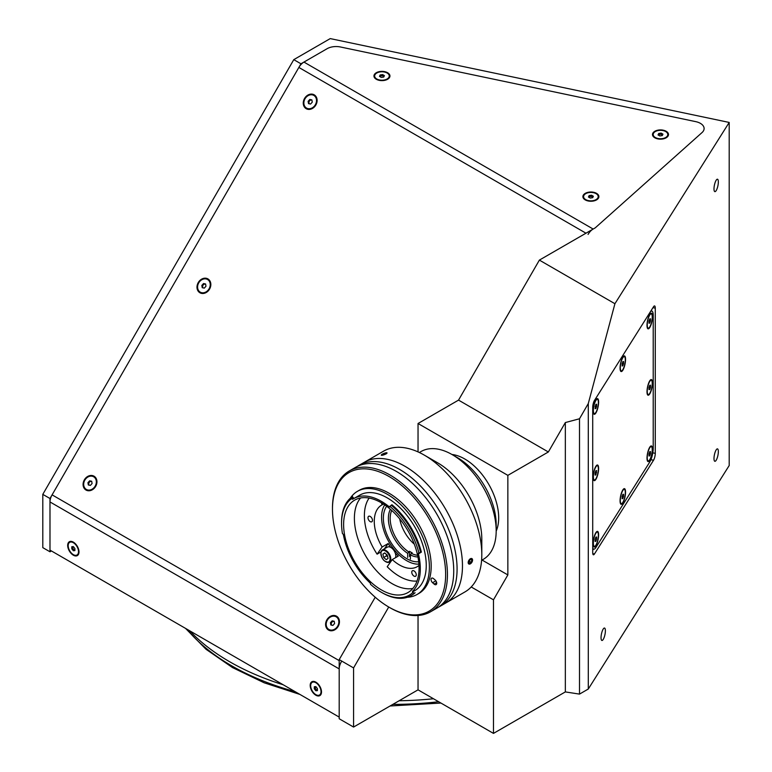 <?xml version="1.0" encoding="UTF-8"?>
<svg xmlns="http://www.w3.org/2000/svg" width="772" height="772" viewBox="0 0 772 772"><rect width="100%" height="100%" fill="white"/><g stroke="black" fill="none" stroke-linecap="round" stroke-linejoin="round"><path stroke-width="1.16" d="M470.65 559.565L471.924 560.308L471.074 559.295L469.521 560.289L468.826 562.296L469.675 563.309L471.229 562.315L469.222 561.157M471.924 560.308L471.229 562.315M472.213 558.86A3.098 1.785 120 0 0 469.173 559.874A3.098 1.785 120 0 0 468.536 563.743A3.098 1.785 120 0 0 471.576 562.73A3.098 1.785 120 0 0 472.213 558.86M713.994 458.529A6.35 1.776 101.9 0 0 714.862 461.299A6.35 1.776 101.9 0 0 717.14 458.182A6.35 1.776 101.9 0 0 718.336 451.639A6.35 1.776 101.9 0 0 717.468 448.87A6.35 1.776 101.9 0 0 715.2 451.977A6.35 1.776 101.9 0 0 713.994 458.529M713.994 188.87A6.35 1.776 101.9 0 0 714.862 191.639A6.35 1.776 101.9 0 0 717.14 188.522A6.35 1.776 101.9 0 0 718.336 181.98A6.35 1.776 101.9 0 0 717.468 179.21A6.35 1.776 101.9 0 0 715.2 182.327A6.35 1.776 101.9 0 0 713.994 188.87M601.041 637.701A6.35 1.776 101.9 0 0 601.909 640.471A6.35 1.776 101.9 0 0 604.177 637.354A6.35 1.776 101.9 0 0 605.383 630.811A6.35 1.776 101.9 0 0 604.515 628.041A6.35 1.776 101.9 0 0 602.237 631.149A6.35 1.776 101.9 0 0 601.041 637.701M433.478 698.756A231.185 133.469 180 0 1 399.114 700.764M283.199 684.764A231.185 133.469 180 0 1 229.622 661.72A231.185 133.469 180 0 1 189.7 630.792M565.336 691.915L579.502 694.105L579.502 418.771L565.336 422.564L565.336 691.915L493.482 733.4L493.482 599.825L507.851 574.928L507.851 475.359L418.038 423.5L458.539 400.118L539.377 260.106L595.26 227.837L702.076 132.523A12.699 7.334 0 0 0 695.755 121.648L340.452 46.986A12.699 7.334 0 0 0 327.125 48.694L300.964 63.796L49.987 498.509L49.987 551.787L51.425 550.957M579.502 694.105L588.293 689.029L588.293 403.544L579.502 418.771M49.987 551.787L42.798 547.637L42.798 494.36L293.785 59.647L330.233 38.6L729.202 122.439L614.917 303.724L539.377 260.106M49.987 498.509L42.798 494.36M300.964 63.796L293.785 59.647M353.576 727.06L339.197 718.761L339.197 659.616L353.576 667.915L353.576 727.06L418.038 689.84L493.482 733.4M418.038 615.487L418.038 689.84M353.576 667.915L388.731 607.014M339.197 659.616L375.221 597.229M418.038 451.9L418.038 423.5M588.293 689.029L729.202 465.526L729.202 122.439M471.219 586.971L493.482 599.825M482.075 560.047L507.851 574.928M507.851 475.359L548.352 451.977L458.539 400.118M548.352 451.977L565.336 422.564M588.293 403.544L614.917 303.724M655.274 453.347L655.274 308.144A5.086 1.419 101.9 0 0 654.579 305.934A5.086 1.419 101.9 0 0 653.537 306.754L594.459 400.475A5.086 1.419 101.9 0 0 592.713 407.384L592.713 552.578A5.086 1.419 101.9 0 0 593.407 554.798A5.086 1.419 101.9 0 0 594.459 553.968L653.537 460.247A5.086 1.419 101.9 0 0 655.274 453.347L652.803 452.826M598.609 468.498A8 2.239 101.9 0 0 596.804 465.217A8 2.239 101.9 0 0 593.128 477.183A8 2.239 101.9 0 0 593.658 480.194A8 2.239 101.9 0 0 596.717 477.704A8 2.239 101.9 0 0 598.609 468.498M652.475 383.047A8 2.239 101.9 0 0 650.68 379.756A8 2.239 101.9 0 0 647.004 391.732A8 2.239 101.9 0 0 647.525 394.743A8 2.239 101.9 0 0 650.584 392.253A8 2.239 101.9 0 0 652.475 383.047M652.475 316.665A8 2.239 101.9 0 0 650.68 313.384A8 2.239 101.9 0 0 647.004 325.35A8 2.239 101.9 0 0 647.525 328.37A8 2.239 101.9 0 0 650.584 325.871A8 2.239 101.9 0 0 652.475 316.665M625.542 359.395A8 2.239 101.9 0 0 623.737 356.114A8 2.239 101.9 0 0 620.07 368.08A8 2.239 101.9 0 0 620.591 371.091A8 2.239 101.9 0 0 623.651 368.601A8 2.239 101.9 0 0 625.542 359.395M598.609 402.125A8 2.239 101.9 0 0 596.804 398.834A8 2.239 101.9 0 0 593.128 410.8A8 2.239 101.9 0 0 593.658 413.821A8 2.239 101.9 0 0 596.717 411.331A8 2.239 101.9 0 0 598.609 402.125M598.609 534.871A8 2.239 101.9 0 0 596.804 531.59A8 2.239 101.9 0 0 593.128 543.556A8 2.239 101.9 0 0 593.658 546.576A8 2.239 101.9 0 0 596.717 544.077A8 2.239 101.9 0 0 598.609 534.871M625.542 492.15A8 2.239 101.9 0 0 623.737 488.859A8 2.239 101.9 0 0 620.07 500.835A8 2.239 101.9 0 0 620.591 503.846A8 2.239 101.9 0 0 623.651 501.356A8 2.239 101.9 0 0 625.542 492.15M652.475 449.42A8 2.239 101.9 0 0 650.68 446.139A8 2.239 101.9 0 0 647.004 458.105A8 2.239 101.9 0 0 647.525 461.125A8 2.239 101.9 0 0 650.584 458.626A8 2.239 101.9 0 0 652.475 449.42M651.693 311.039L651.346 310.228M592.713 547.715A10.161 2.837 101.9 0 0 593.774 549.162A10.161 2.837 101.9 0 0 595.868 547.512L649.734 462.061A10.161 2.837 101.9 0 0 653.218 448.252L653.218 315.497A10.161 2.837 101.9 0 0 651.829 311.068A10.161 2.837 101.9 0 0 650.188 312.071M595.415 398.95A10.161 2.837 101.9 0 0 592.713 407.954M592.713 550.301L593.475 549.095M78.995 551.941A8 4.622 -120 0 0 73.34 542.137A8 4.622 -120 0 0 67.685 545.408A8 4.622 -120 0 0 73.34 555.203A8 4.622 -120 0 0 78.995 551.941M321.509 691.953A8 4.622 -120 0 0 315.844 682.149A8 4.622 -120 0 0 310.19 685.42A8 4.622 -120 0 0 315.844 695.215A8 4.622 -120 0 0 321.509 691.953M207.909 278.904A8 6.533 -60 0 0 198.25 282.571A8 6.533 -60 0 0 199.909 292.762A8 6.533 -60 0 0 209.569 289.104A8 6.533 -60 0 0 207.909 278.904M203.876 283.739A4.323 3.522 -60 0 0 202.081 286.837M314.194 94.821A8 6.533 -60 0 0 304.535 98.488A8 6.533 -60 0 0 306.185 108.688A8 6.533 -60 0 0 315.844 105.021A8 6.533 -60 0 0 314.194 94.821M310.276 99.559A4.323 3.522 -60 0 0 308.356 102.753M94.01 476.179A8 6.533 -60 0 0 84.351 479.846A8 6.533 -60 0 0 86.01 490.046A8 6.533 -60 0 0 95.67 486.379A8 6.533 -60 0 0 94.01 476.179M90.092 480.917A4.323 3.522 -60 0 0 88.182 484.112M336.524 616.191A8 6.533 -60 0 0 326.865 619.858A8 6.533 -60 0 0 328.515 630.058A8 6.533 -60 0 0 338.175 626.391A8 6.533 -60 0 0 336.524 616.191M331.014 623.014A4.323 3.522 -60 0 0 330.686 624.123M596.553 199.9L596.553 199.9A8 4.622 0 0 0 596.553 193.367A8 4.622 0 0 0 585.234 193.367A8 4.622 0 0 0 585.234 199.9A8 4.622 0 0 0 596.553 199.9M666.149 137.802L666.149 137.802A8 4.622 0 0 0 666.149 131.269A8 4.622 0 0 0 654.83 131.269A8 4.622 0 0 0 654.83 137.802A8 4.622 0 0 0 666.149 137.802M387.612 79.265L387.612 79.265A8 4.622 0 0 0 387.612 72.732A8 4.622 0 0 0 376.292 72.732A8 4.622 0 0 0 376.292 79.265A8 4.622 0 0 0 387.612 79.265M341.311 661.836A10.161 5.867 120 0 0 339.197 668.919L339.197 717.101L49.987 550.127L49.987 501.945A10.161 5.867 -60 0 1 52.091 494.862L339.197 660.62M585.977 233.202L298.861 67.444A10.161 5.867 -60 0 1 303.946 62.078L327.125 48.694A12.699 7.334 0 0 1 340.452 46.986L695.755 121.648A12.699 7.334 180 0 1 702.076 132.523L595.26 227.837L593.157 229.052A10.161 5.867 120 0 0 588.081 234.418M298.861 67.444L52.091 494.862M595.115 406.969A2.2 0.618 101.9 0 0 595.347 405.918M598.368 402.502A7.305 2.036 101.9 0 0 597.374 399.317A7.305 2.036 101.9 0 0 594.749 402.897A7.305 2.036 101.9 0 0 593.369 410.424A7.305 2.036 101.9 0 0 594.363 413.609A7.305 2.036 101.9 0 0 596.988 410.028A7.305 2.036 101.9 0 0 598.368 402.502M596.621 406.304L596.621 404.229L595.868 404.383L595.115 408.697L595.868 408.533L596.621 406.304M595.115 408.378L595.868 408.533M622.049 364.239A2.2 0.618 101.9 0 0 622.29 363.187M625.301 359.771A7.305 2.036 101.9 0 0 624.307 356.587A7.305 2.036 101.9 0 0 621.692 360.167A7.305 2.036 101.9 0 0 620.302 367.694A7.305 2.036 101.9 0 0 621.306 370.888A7.305 2.036 101.9 0 0 623.921 367.298A7.305 2.036 101.9 0 0 625.301 359.771M623.554 363.583L623.554 361.508L622.801 361.663L622.049 365.967L622.801 365.812L623.554 363.583L622.357 362.965M648.982 322.928L649.734 323.082L650.487 320.853L649.3 320.602L648.982 321.528A2.2 0.618 101.9 0 0 649.223 320.467M652.234 317.051A7.305 2.036 101.9 0 0 651.24 313.866A7.305 2.036 101.9 0 0 648.625 317.446A7.305 2.036 101.9 0 0 647.245 324.973A7.305 2.036 101.9 0 0 648.239 328.158A7.305 2.036 101.9 0 0 650.854 324.578A7.305 2.036 101.9 0 0 652.234 317.051M650.487 320.853L650.487 318.778L649.734 318.933L648.982 321.162L648.982 323.236L649.734 323.082M648.982 389.3L649.734 389.464L650.487 387.226L649.3 386.975L648.982 387.901A2.2 0.618 101.9 0 0 649.223 386.84M652.234 383.423A7.305 2.036 101.9 0 0 651.24 380.239A7.305 2.036 101.9 0 0 648.625 383.819A7.305 2.036 101.9 0 0 647.245 391.346A7.305 2.036 101.9 0 0 648.239 394.531A7.305 2.036 101.9 0 0 650.854 390.95A7.305 2.036 101.9 0 0 652.234 383.423M650.487 387.226L650.487 385.16L649.734 385.315L648.982 387.544L648.982 389.619L649.734 389.464M648.982 455.683L649.734 455.837L650.487 453.608L649.3 453.357L648.982 454.283A2.2 0.618 101.9 0 0 649.223 453.222M652.234 449.796A7.305 2.036 101.9 0 0 651.24 446.612A7.305 2.036 101.9 0 0 648.625 450.201A7.305 2.036 101.9 0 0 647.245 457.728A7.305 2.036 101.9 0 0 648.239 460.913A7.305 2.036 101.9 0 0 650.854 457.333A7.305 2.036 101.9 0 0 652.234 449.796M650.487 453.608L650.487 451.533L649.734 451.688L648.982 453.917L648.982 455.991L649.734 455.837M622.049 496.994A2.2 0.618 101.9 0 0 622.29 495.942M625.301 492.526A7.305 2.036 101.9 0 0 624.307 489.342A7.305 2.036 101.9 0 0 621.692 492.922A7.305 2.036 101.9 0 0 620.302 500.449A7.305 2.036 101.9 0 0 621.306 503.633A7.305 2.036 101.9 0 0 623.921 500.053A7.305 2.036 101.9 0 0 625.301 492.526M623.554 496.328L623.554 494.263L622.801 494.418L622.049 498.722L622.801 498.567L623.554 496.328L622.357 495.721M595.424 538.451L595.115 539.734A2.2 0.618 101.9 0 0 595.347 538.673M598.368 535.257A7.305 2.036 101.9 0 0 597.374 532.072A7.305 2.036 101.9 0 0 594.749 535.652A7.305 2.036 101.9 0 0 593.369 543.179A7.305 2.036 101.9 0 0 594.363 546.364A7.305 2.036 101.9 0 0 596.988 542.784A7.305 2.036 101.9 0 0 598.368 535.257M595.115 541.442L595.868 541.288L596.621 539.059L596.621 536.984L595.868 537.138L595.115 539.367L595.115 541.442M595.115 541.133L595.868 541.288M595.115 473.342A2.2 0.618 101.9 0 0 595.347 472.29M598.368 468.874A7.305 2.036 101.9 0 0 597.374 465.69A7.305 2.036 101.9 0 0 594.749 469.27A7.305 2.036 101.9 0 0 593.369 476.797A7.305 2.036 101.9 0 0 594.363 479.991A7.305 2.036 101.9 0 0 596.988 476.401A7.305 2.036 101.9 0 0 598.368 468.874M595.115 472.995L595.115 475.07L595.868 474.915L596.621 470.611L595.868 470.766L595.115 472.995M596.621 472.686L595.424 472.068M334.266 621.595A2.2 1.795 -60 0 0 331.767 625.175M338.754 620.765A7.305 5.964 -60 0 0 336.167 616.799A7.305 5.964 -60 0 0 329.142 617.947A7.305 5.964 -60 0 0 326.286 625.494A7.305 5.964 -60 0 0 328.872 629.45A7.305 5.964 -60 0 0 335.897 628.302A7.305 5.964 -60 0 0 338.754 620.765M334.585 623.554L334.208 621.267L332.153 620.833L330.455 622.695L330.831 624.982L332.896 625.417L334.585 623.554M332.153 620.833L332.78 621.199L331.091 623.062L330.455 622.695M315.304 686.655A2.2 1.274 -120 0 0 315.188 687.263A2.2 1.274 -120 0 0 317.408 690.168L315.844 690.757L317.408 690.622L317.408 688.547L315.844 686.607L314.291 686.752L314.291 688.827L315.844 690.757M321.017 691.664A7.305 4.217 -120 0 0 317.823 684.31A7.305 4.217 -120 0 0 312.197 682.361A7.305 4.217 -120 0 0 310.682 685.7A7.305 4.217 -120 0 0 313.876 693.053A7.305 4.217 -120 0 0 319.502 695.012A7.305 4.217 -120 0 0 321.017 691.664M315.188 686.665L315.188 688.306L314.291 688.827M315.188 688.306L316.752 690.236M91.752 481.583A2.2 1.795 -60 0 0 89.253 485.163M96.249 480.753A7.305 5.964 -60 0 0 93.663 476.787A7.305 5.964 -60 0 0 86.638 477.936A7.305 5.964 -60 0 0 83.781 485.482A7.305 5.964 -60 0 0 86.358 489.438A7.305 5.964 -60 0 0 93.383 488.29A7.305 5.964 -60 0 0 96.249 480.753M92.071 483.542L91.704 481.255L89.639 480.821L87.95 482.683L88.317 484.97L90.382 485.405L92.071 483.542M72.8 546.644A2.2 1.274 -120 0 0 72.684 547.251A2.2 1.274 -120 0 0 74.894 550.166L73.34 550.745L74.894 550.61L74.894 548.535L73.34 546.595L71.786 546.74L71.786 548.815L73.34 550.745M78.503 551.652A7.305 4.217 -120 0 0 75.318 544.299A7.305 4.217 -120 0 0 69.683 542.349A7.305 4.217 -120 0 0 68.177 545.688A7.305 4.217 -120 0 0 71.362 553.042A7.305 4.217 -120 0 0 76.988 555A7.305 4.217 -120 0 0 78.503 551.652M311.936 100.225A2.2 1.795 -60 0 0 309.437 103.805M316.423 99.385A7.305 5.964 -60 0 0 313.837 95.429A7.305 5.964 -60 0 0 306.812 96.577A7.305 5.964 -60 0 0 303.956 104.114A7.305 5.964 -60 0 0 306.532 108.08A7.305 5.964 -60 0 0 313.567 106.932A7.305 5.964 -60 0 0 316.423 99.385M312.255 102.184L311.878 99.897L309.813 99.463L308.125 101.325L308.501 103.612L310.556 104.046L312.255 102.184M205.651 284.299A2.2 1.795 -60 0 0 203.152 287.888M205.97 286.267L205.603 283.98L203.538 283.546L201.849 285.399L202.216 287.686L204.281 288.12L205.97 286.267M210.148 283.469A7.305 5.964 -60 0 0 202.843 279.252A7.305 5.964 -60 0 0 197.68 288.197A7.305 5.964 -60 0 0 204.976 292.414A7.305 5.964 -60 0 0 210.148 283.469M205.641 284.221L203.538 283.546M592.925 197.178A2.2 1.274 0 0 0 592.452 196.773A2.2 1.274 0 0 0 588.833 197.236M596.061 193.656A7.305 4.217 0 0 0 588.1 192.739A7.305 4.217 0 0 0 583.593 196.638A7.305 4.217 0 0 0 585.736 199.62A7.305 4.217 0 0 0 593.687 200.527A7.305 4.217 0 0 0 598.203 196.638A7.305 4.217 0 0 0 596.061 193.656M588.447 197.014L590.242 198.047L592.693 197.671L593.35 196.252L591.555 195.22L589.104 195.596L588.447 197.014M591.555 195.22L591.555 196.252L589.104 196.638L589.104 195.596M662.521 135.071A2.2 1.274 0 0 0 662.048 134.675A2.2 1.274 0 0 0 658.419 135.139L658.699 133.498L658.034 134.917L659.838 135.949L662.289 135.573L662.945 134.154L661.15 133.112L658.699 133.498M665.657 131.549A7.305 4.217 0 0 0 657.696 130.642A7.305 4.217 0 0 0 653.189 134.531A7.305 4.217 0 0 0 655.332 137.512A7.305 4.217 0 0 0 663.283 138.429A7.305 4.217 0 0 0 667.799 134.531A7.305 4.217 0 0 0 665.657 131.549M661.15 133.112L661.15 134.154L658.699 134.531M383.973 76.544A2.2 1.274 0 0 0 383.51 76.139A2.2 1.274 0 0 0 379.882 76.602L380.152 74.961L379.496 76.38L381.291 77.422L383.752 77.036L384.408 75.617L382.613 74.585L380.152 74.961M387.119 73.022A7.305 4.217 0 0 0 379.158 72.105A7.305 4.217 0 0 0 374.652 76.003A7.305 4.217 0 0 0 376.784 78.985A7.305 4.217 0 0 0 384.745 79.892A7.305 4.217 0 0 0 389.252 76.003A7.305 4.217 0 0 0 387.119 73.022M382.613 74.585L382.613 75.617L380.152 76.003M417.034 581.027A49.543 28.603 -120 0 1 387.206 566.744L392.244 559.584A35.57 20.535 -120 0 0 399.413 564.93A35.57 20.535 -120 0 0 417.198 566.696A35.57 20.535 -120 0 0 418.993 565.422M418.906 564.11A35.57 20.535 60 0 1 406.719 560.713A35.57 20.535 60 0 1 384.726 504.898M414.014 576.105A3.175 1.833 -120 0 0 415.597 576.259A3.175 1.833 -120 0 0 416.089 573.712A3.175 1.833 -120 0 0 414.014 570.913A3.175 1.833 -120 0 0 412.422 570.759A3.175 1.833 -120 0 0 411.939 573.307A3.175 1.833 -120 0 0 414.014 576.105M370.222 521.631A3.175 1.833 -120 0 0 371.815 521.785A3.175 1.833 -120 0 0 372.297 519.247A3.175 1.833 -120 0 0 370.222 516.449A3.175 1.833 -120 0 0 368.64 516.285A3.175 1.833 -120 0 0 368.157 518.832A3.175 1.833 -120 0 0 370.222 521.631M418.685 561.736A33.022 19.068 60 0 1 406.719 558.638A33.022 19.068 60 0 1 386.415 533.269A33.022 19.068 60 0 1 386.666 506.278M381.339 502.765L382.13 504.82A35.57 20.535 -120 0 0 381.638 505.091A35.57 20.535 -120 0 0 382.13 547.001L377.093 554.171A49.543 28.603 -120 0 1 369.141 498.065M383.452 504.058L382.13 504.82M382.13 547.001L388.171 543.517L384.456 548.796M380.934 551.951L377.093 554.171M395.235 553.032A35.57 20.535 60 0 0 398.284 556.091L392.244 559.584M390.671 547.358A35.57 20.535 60 0 1 388.171 543.517M417.604 555.271A27.946 16.135 60 0 1 411.293 553.36L410.386 554.914L410.386 559.073M407.693 557.519L407.693 553.36L409.488 551.285A27.946 16.135 -120 0 0 410.839 552.115A27.946 16.135 -120 0 0 412.19 552.839L411.293 553.36M408.591 551.806A27.946 16.135 60 0 1 391.722 510.456M407.693 553.36A29.211 16.868 60 0 1 390.41 509.279M414.284 544.125A27.946 16.135 60 0 1 399.713 518.9M417.951 556.998A29.211 16.868 60 0 1 410.386 554.914M409.488 551.285L409.488 556.477M357.311 466.413A81.292 46.938 60 0 1 358.951 465.381A81.292 46.938 60 0 1 434.588 503.334A81.292 46.938 60 0 1 449.381 597.721A81.292 46.938 60 0 1 440.243 606.194A81.292 46.938 60 0 1 438.535 607.101M454.766 594.604A81.292 46.938 60 0 1 445.637 603.077A81.292 46.938 -120 0 0 454.766 594.604A81.292 46.938 -120 0 0 439.982 500.217A81.292 46.938 -120 0 0 364.336 462.274A81.292 46.938 60 0 1 439.982 500.217A81.292 46.938 60 0 1 454.766 594.604M440.243 606.194L464.976 591.912A81.292 46.938 -120 0 0 474.104 583.439A81.292 46.938 -120 0 0 481.805 554.701A81.292 46.938 -120 0 0 424.33 455.133A81.292 46.938 -120 0 0 383.674 451.109L358.951 465.381M481.593 560.327L483.291 559.343A62.242 35.937 -120 0 0 490.278 552.858A62.242 35.937 -120 0 0 496.184 530.846A62.242 35.937 -120 0 0 452.17 454.612A62.242 35.937 -120 0 0 421.039 451.533L419.35 452.508M381.349 454.891L386.116 453.917L384.996 453.048M470.331 563.869C473.275 560.491 473.275 558.764 470.331 558.677C467.485 562.103 467.485 563.84 470.331 563.869M496.184 530.846L496.184 524.622A54.629 31.536 -120 0 0 457.555 457.728L452.17 454.612M481.805 554.701L481.805 539.145A62.242 35.937 -120 0 0 437.792 462.91L424.33 455.133M351.665 498.587A56.269 32.492 -120 0 0 341.552 523.358A56.269 32.492 -120 0 0 342.45 533.606A1.274 0.733 60 0 1 342.787 533.828A1.274 0.733 60 0 1 343.434 534.967A55.13 31.826 -120 0 0 369.894 582.754A1.274 0.733 60 0 1 370.512 584.298A56.269 32.492 -120 0 0 371.187 584.896A56.269 32.492 -120 0 0 381.339 592.278A56.269 32.492 -120 0 0 412.788 592.626A1.274 0.733 60 0 1 412.682 591.188A55.13 31.826 -120 0 0 418.424 553.881A1.274 0.733 60 0 1 418.646 552.955A1.274 0.733 60 0 1 418.906 552.897A56.269 32.492 -120 0 0 390.13 506.596A1.274 0.733 60 0 1 389.918 506.886A1.274 0.733 60 0 1 389.098 506.702A55.13 31.826 -120 0 0 353.769 498.587A55.13 31.826 -120 0 0 352.862 499.156A1.274 0.733 60 0 1 352.843 499.166A1.274 0.733 60 0 1 351.665 498.587L353.219 497.564A1.274 0.733 -120 0 0 354.3 498.287M412.528 591.979L414.825 590.648A55.13 31.826 -120 0 0 424.899 552.897A55.13 31.826 -120 0 0 397.204 505.12A55.13 31.826 -120 0 0 359.704 495.161L353.769 498.587M371.718 582.889A53.345 30.803 -120 0 0 408.012 592.529A53.345 30.803 -120 0 0 417.758 556.004A53.345 30.803 -120 0 0 390.96 509.761A53.345 30.803 -120 0 0 354.666 500.131A53.345 30.803 -120 0 0 344.92 536.656A53.345 30.803 -120 0 0 371.718 582.889M360.601 497.969A53.345 30.803 -120 0 0 382.497 576.674A53.345 30.803 -120 0 0 412.846 588.467M420.653 552.52L421.377 552.105A57.543 33.225 -120 0 0 393.334 505.959A57.543 33.225 -120 0 0 391.954 504.772L391.23 505.187A57.543 33.225 60 0 1 392.61 506.374A57.543 33.225 60 0 1 420.653 552.52L418.906 552.897M412.788 592.626L414.39 593.157A57.543 33.225 60 0 1 411.003 595.646A57.543 33.225 60 0 1 382.237 592.79L381.339 592.278M407.404 597.258A59.569 34.393 -120 0 0 417.054 594.498L418.849 593.465A59.569 34.393 -120 0 0 429.734 552.665A59.569 34.393 -120 0 0 399.809 501.038A59.569 34.393 -120 0 0 359.279 490.278L357.475 491.31A59.569 34.393 -120 0 0 350.266 498.287M417.054 594.498A59.569 34.393 -120 0 0 427.929 553.707A59.569 34.393 -120 0 0 398.005 502.08A59.569 34.393 -120 0 0 357.475 491.31M403.495 487.026A80.027 46.204 -120 0 0 332.471 509.202A80.027 46.204 -120 0 0 374.632 596.717A80.027 46.204 -120 0 0 389.059 607.207A80.027 46.204 -120 0 0 445.174 582.667A80.027 46.204 -120 0 0 403.495 487.026M332.471 509.202L332.471 508.159A81.292 46.938 60 0 1 349.311 470.949A81.292 46.938 60 0 1 404.625 485.636A81.292 46.938 60 0 1 445.454 556.091A81.292 46.938 60 0 1 430.602 611.752A81.292 46.938 60 0 1 389.957 607.728L389.059 607.207M430.602 611.752L436.894 608.124A81.292 46.938 -120 0 0 451.745 552.453A81.292 46.938 -120 0 0 410.907 482.008A81.292 46.938 -120 0 0 355.602 467.321L349.311 470.949M433.623 578.701A2.924 1.689 -120 0 0 431.635 578.17A2.924 1.689 -120 0 0 431.094 580.177A2.924 1.689 -120 0 0 432.571 582.706L434.134 584.086A2.924 1.689 -120 0 0 436.112 584.616A2.924 1.689 -120 0 0 436.653 582.609A2.924 1.689 -120 0 0 435.186 580.081L433.623 578.701M411.003 595.646L411.727 595.231A57.543 33.225 -120 0 0 415.114 592.742L414.39 593.157M391.23 505.187L390.13 506.596M389.098 506.702L390.719 505.766A1.274 0.733 -120 0 0 390.757 505.805M419.997 552.665A1.274 0.733 -120 0 0 420.045 552.945L418.424 553.881M412.682 591.188L414.294 590.252A55.13 31.826 -120 0 1 412.509 591.815M341.552 523.358L341.552 522.316A57.543 33.225 60 0 1 351.897 496.994L351.685 498.442M351.868 497.129A57.543 33.225 -120 0 1 352.611 496.579L351.897 496.994M451.919 454.476A48.018 27.724 60 0 1 464.744 458.973A48.018 27.724 60 0 1 496.174 531.126M395.553 557.673A6.987 4.034 -120 0 0 395.679 557.21A6.987 4.034 -120 0 0 393.247 549.548A6.987 4.034 -120 0 0 387.37 547.116L382.343 550.021A6.987 4.034 60 0 1 388.219 552.453A6.987 4.034 60 0 1 390.651 560.115A6.987 4.034 60 0 1 389.329 562.122A6.987 4.034 60 0 1 385.653 561.669M382.883 554.103L383.674 557.49L386.261 559.661L388.065 558.455L387.274 555.068L384.688 552.897L382.883 554.103L384.803 552.993M386.145 554.122L386.54 555.83L383.674 557.49M386.54 555.83L387.679 556.776M382.671 454.92L386.125 453.444L383.645 453.733L382.169 454.631L382.671 454.92M384.948 453.067A3.098 0.656 -21.2 0 0 381.358 454.872A3.098 0.656 -21.2 0 0 383.356 454.998A3.098 0.656 -21.2 0 0 386.936 453.203A3.098 0.656 -21.2 0 0 384.948 453.067M652.967 307.661L655.274 308.144M650.921 459.697L653.537 460.247M592.78 553.62L594.459 553.968M186.814 629.122A228.387 131.858 0 0 0 231.6 665.763A228.387 131.858 0 0 0 295.068 691.625M392.842 704.382A228.387 131.858 0 0 0 438.641 701.738M303.946 62.078L593.157 229.052M339.197 668.919L49.987 501.945M435.842 580.814L432.571 582.706M436.653 582.628L434.134 584.086M381.021 552.028A6.987 4.034 60 0 1 382.343 550.021L380.866 552.212C381.407 559.063 384.224 562.373 389.329 562.122L391.23 561.022M389.937 560.028A6.475 3.744 -120 0 0 386.492 551.71A6.475 3.744 -120 0 0 381.011 552.53A6.475 3.744 -120 0 0 384.456 560.848A6.475 3.744 -120 0 0 389.937 560.028M299.97 694.453L264.169 682.795L232.517 667.587L206.018 649.271L185.531 628.379M440.918 703.051L390.072 705.984M592.713 548.94L593.774 549.162M650.941 310.875L651.829 311.068M596.476 399.124L597.374 399.317M593.475 413.425L594.363 413.609M623.409 356.403L624.307 356.587M620.408 370.695L621.306 370.888M650.342 313.673L651.24 313.866M647.341 327.965L648.239 328.158M650.342 380.056L651.24 380.239M647.341 394.347L648.239 394.531M650.342 446.428L651.24 446.612M647.341 460.72L648.239 460.913M623.409 489.158L624.307 489.342M620.408 503.45L621.306 503.633M596.476 531.879L597.374 532.072M593.475 546.171L594.363 546.364M596.476 465.506L597.374 465.69M593.475 479.798L594.363 479.991M313.278 681.734L312.197 682.361M320.583 694.385L319.502 695.012M70.763 541.722L69.683 542.349M78.069 554.373L76.988 555M583.593 197.883L583.593 196.638M598.203 197.883L598.203 196.638M653.189 135.775L653.189 134.531M667.799 135.775L667.799 134.531M374.652 77.248L374.652 76.003M389.252 77.248L389.252 76.003"/></g></svg>
